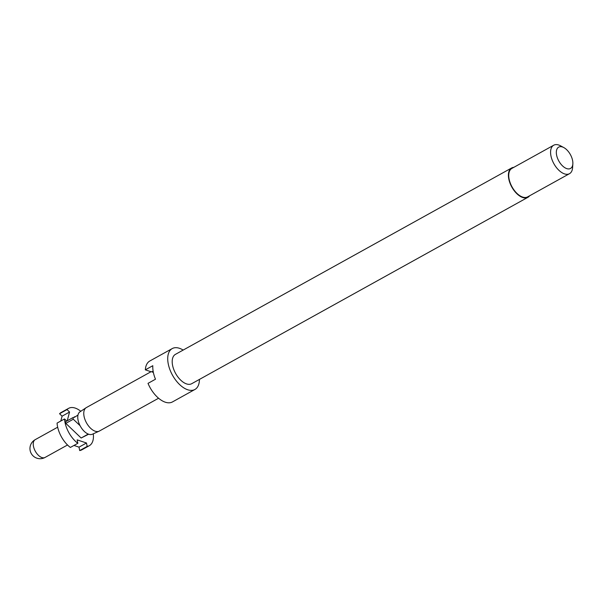 <?xml version="1.0" encoding="UTF-8"?>
<svg xmlns="http://www.w3.org/2000/svg" width="603" height="603" viewBox="0 0 603 603"><rect width="100%" height="100%" fill="white"/><g stroke="black" fill="none" stroke-linecap="round" stroke-linejoin="round"><path stroke-width="0.9" d="M529.6 195.794A16.771 9.098 -119 0 1 527.904 197.317A16.771 9.098 -119 0 1 516.892 193.744A16.771 9.098 -119 0 1 508.781 178.963A16.771 9.098 -119 0 1 511.638 167.973A16.771 9.098 -119 0 1 513.831 167.34M527.904 197.317L191.701 383.704A16.771 9.098 -119 0 1 180.689 380.124A16.771 9.098 -119 0 1 172.579 365.35A16.771 9.098 -119 0 1 175.435 354.36L511.638 167.973M199.427 379.415A23.381 12.678 -119 0 1 194.905 389.478A23.381 12.678 -119 0 1 179.551 384.495A23.381 12.678 -119 0 1 168.252 363.895A23.381 12.678 -119 0 1 172.232 348.579A23.381 12.678 -119 0 1 183.161 350.079M153.154 371.358L151.165 371.795L145.338 369.843L152.808 365.704A23.381 12.678 61 0 0 153.313 372.179A23.381 12.678 61 0 0 155.484 379.219L148.014 383.365A23.381 12.678 -119 0 0 172.496 401.907L194.905 389.478M153.222 371.704L152.34 372.194A13.726 7.44 -119 0 1 152.649 371.471M572.85 163.88L572.609 167.559A16.266 8.819 -119 0 1 569.496 173.679A16.266 8.819 -119 0 1 558.815 170.212A16.266 8.819 -119 0 1 550.954 155.883A16.266 8.819 -119 0 1 553.72 145.225A16.266 8.819 -119 0 1 560.564 145.82L563.813 147.577A12.203 6.618 -119 0 1 572.594 160.473A12.203 6.618 -119 0 1 572.85 163.88A12.203 6.618 -119 0 1 565.38 168.011A12.203 6.618 -119 0 1 556.607 155.114A12.203 6.618 -119 0 1 563.813 147.577M569.496 173.679L527.655 196.872A16.266 8.819 -119 0 1 516.975 193.405A16.266 8.819 -119 0 1 509.113 179.076A16.266 8.819 -119 0 1 511.887 168.418L553.72 145.225M65.825 423.366L73.295 419.221A20.336 11.027 -119 0 1 73.121 418.414A20.336 11.027 -119 0 1 72.978 417.608L65.508 421.746A20.336 11.027 -119 0 0 65.652 422.552A20.336 11.027 -119 0 0 65.825 423.366L81.149 438.012L88.641 434.213M77.847 443.295A21.346 11.578 -119 0 1 64.988 422.326A21.346 11.578 -119 0 1 64.536 418.949L57.066 423.095A21.346 11.578 -119 0 0 57.519 426.472A21.346 11.578 -119 0 0 70.37 447.441L77.847 443.295L77.169 439.873L86.493 442.994L79.016 447.14L79.694 450.562A21.346 11.578 -119 0 0 81.85 449.83L89.327 445.685A21.346 11.578 -119 0 1 87.171 446.424L79.694 450.562M158.581 398.229L99.359 431.055A13.417 7.274 -119 0 1 99.065 431.205L92.372 434.22A12.806 6.942 -119 0 1 80.086 425.71A12.806 6.942 -119 0 1 78.051 420.065A12.806 6.942 -119 0 1 77.975 415.068A12.806 6.942 -119 0 1 79.965 411.834L86.071 407.756A13.417 7.274 -119 0 1 86.35 407.583L150.999 371.742M99.065 431.205A13.417 7.274 -119 0 1 84.066 416.372A13.417 7.274 -119 0 1 86.071 407.756M152.34 372.194L153.252 371.9M59.561 413.726L67.039 409.588L69.564 412.03L62.094 416.176L59.561 413.726A21.346 11.578 -119 0 1 61.152 412.482L68.621 408.344A21.346 11.578 -119 0 1 80.802 411.276M67.039 409.588A21.346 11.578 -119 0 1 68.621 408.344M62.094 416.176L60.805 421.022M73.965 445.444L79.016 447.14M93.292 433.806A21.346 11.578 -119 0 1 89.327 445.685M86.493 442.994L87.171 446.424M69.564 412.03L67.227 420.796M77.975 415.068L74.538 417.253L72.978 417.608M66.729 421.067L64.536 418.949M74.674 416.748L74.252 416.982M81.149 438.012L88.257 434.07M73.295 419.221L80.086 425.71M145.338 369.843A23.381 12.678 -119 0 1 149.815 361.001L172.232 348.579M33.467 446.318A10.168 5.51 -119 0 1 35.193 439.662A10.168 10.168 0 0 0 30.15 450.531A10.168 10.168 0 0 0 45.052 457.443A10.168 5.51 -119 0 1 41.909 457.564A10.168 5.51 -119 0 1 33.467 446.318M57.669 427.203L35.193 439.662M67.528 444.984L45.052 457.443"/></g></svg>
